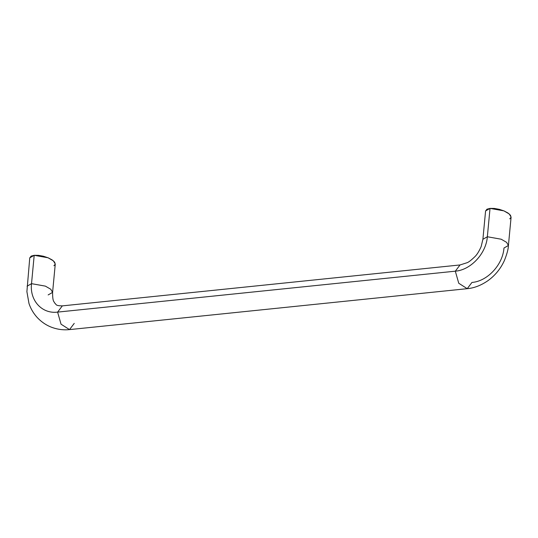 <?xml version="1.0" encoding="UTF-8"?>
<svg xmlns="http://www.w3.org/2000/svg" width="538" height="538" viewBox="0 0 538 538"><rect width="100%" height="100%" fill="white"/><g stroke="black" fill="none" stroke-linecap="round" stroke-linejoin="round"><path stroke-width="0.81" d="M52.59 292.39L50.767 289.249L45.374 286.129L31.52 283.661C29.529 300.5 42.038 314.138 57.606 312.107L62.327 305.88C55.084 305.705 56.772 304.723 54.674 303.035C54.163 301.273 52.576 302.417 52.59 292.39L55.273 264.037L53.444 260.896L48.057 257.776L34.197 255.308L31.52 283.661L45.374 286.129L50.767 289.249L52.59 292.39L48.151 294.932M485.579 210.997L486.951 209.208L490.024 208.394L487.347 236.754C486.157 253.506 470.804 270.009 455.316 271.179L57.606 312.107L455.316 271.179L460.037 264.952L455.316 271.179C470.804 270.009 486.157 253.506 487.347 236.754L482.902 239.289L487.347 236.754L490.024 208.394L485.585 210.936L482.902 239.289L481.154 246.592C479.076 251.307 476.998 254.662 474.906 256.653C471.227 260.19 468.632 262.208 467.132 262.699L460.037 264.952L62.327 305.88L57.606 312.107L61.043 324.192L69.516 329.606L61.043 324.192L57.606 312.107C42.038 314.138 29.529 300.5 31.52 283.661L27.075 286.203L31.52 283.661L34.197 255.308L31.123 256.115L29.751 257.91M503.978 248.018C502.788 264.777 487.435 281.28 471.947 282.45L467.226 288.677L458.753 283.257L455.316 271.179L458.753 283.257L467.226 288.677C474.119 288.092 481.012 285.429 487.905 280.701C495.115 275.496 500.596 268.805 504.348 260.634C506.998 254.017 508.356 248.966 508.417 245.483L503.978 248.018M508.417 245.483L506.594 242.342L501.201 239.222L487.347 236.754L501.201 239.222L506.594 242.342L508.417 245.483L511.1 217.13L509.271 213.989L503.884 210.862L490.024 208.394L494.368 208.441L499.311 209.343L504.106 210.957L508.027 213.035L510.475 215.267L511.073 217.312L509.735 218.858M53.908 265.765L55.246 264.219L54.647 262.174L52.199 259.941L48.279 257.863L43.484 256.249L38.541 255.355L34.197 255.308L29.758 257.843L26.9 291.643L28.991 303.533C30.713 308.671 33.41 313.271 37.068 317.339C41.534 322.134 46.678 325.557 52.509 327.602C58.057 329.532 63.726 330.197 69.516 329.606L467.226 288.677M74.237 323.378L69.516 329.606"/></g></svg>
